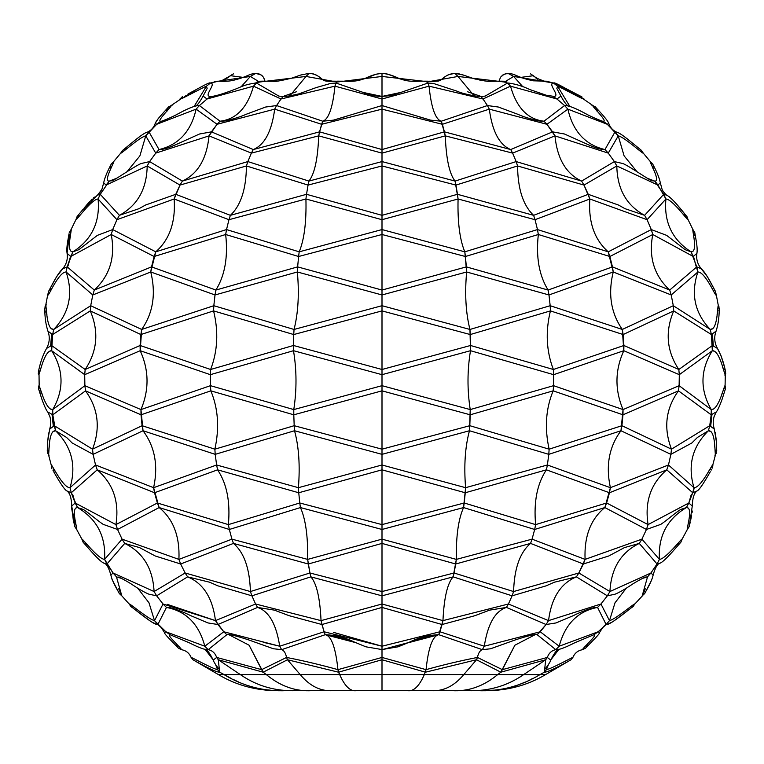 <?xml version="1.0" encoding="UTF-8"?>
<svg xmlns="http://www.w3.org/2000/svg" width="764" height="764" viewBox="0 0 764 764"><rect width="100%" height="100%" fill="white"/><g stroke="black" fill="none" stroke-linecap="round" stroke-linejoin="round"><path stroke-width="1.15" d="M633.05 606.597L634.836 604.009C635.4 602.328 615.24 619.518 609.491 620.626L606.139 624.522L597.553 607.428L600.962 604.009L548.533 620.626L546.079 624.522L506.446 607.428L508.423 604.009L442.958 620.626L442.06 624.522L382 607.428L382 604.009L442.958 620.626L438.794 634.703C427.974 635.19 417.946 637.797 408.73 642.524L382 649.667L382 657.441L337.946 669.656L339.655 674.574L338.5 672.196L287.474 659.752L300.185 674.574C309.84 686.11 320.66 691.458 332.665 690.627L312.228 690.627C295.754 691.678 280.436 686.32 266.302 674.574L339.655 674.574C344.87 686.359 350.466 691.706 356.463 690.627L407.537 690.627C413.572 691.678 419.178 686.32 424.345 674.574L463.815 674.574C454.169 686.11 443.34 691.458 431.335 690.627L382 690.627L382 674.574L382 690.627L356.463 690.627C350.428 691.678 344.822 686.32 339.655 674.574L424.345 674.574C419.13 686.359 413.534 691.706 407.537 690.627L382 690.627L382 657.441L426.054 669.656C428.375 647.519 432.625 635.868 438.794 634.703L382 649.667L382 646.22L439.911 631.771L438.794 634.703L415.606 639.592L398.149 646.802L382 649.572L365.851 646.802L348.394 639.592L325.206 634.703L355.27 642.524C346.054 637.797 336.026 635.19 325.206 634.703L281.658 649.667L279.7 646.22L324.089 631.771L325.206 634.703C331.375 635.868 335.625 647.519 337.946 669.656L338.5 672.196L382 659.752L425.5 672.196L476.526 659.752L477.443 657.441L502.368 669.656L514.888 645.217L534.934 634.788L514.888 645.217L500.84 672.196L545.716 659.752L547.32 657.441L550.787 660.086C550.175 662.789 544.942 669.044 545.591 668.557L545.639 668.433M425.214 81.423L382 76.448L382 73.373C387.358 73.755 393.221 75.54 399.582 78.74C410.411 82.254 412.398 81.127 425.787 81.175L427.955 83.037L429.034 86.16L382 98.995L382 96.436L400.766 92.444L427.955 83.037L429.034 86.16L483.01 98.995L480.928 96.417C480.546 97.286 462.783 94.039 457.235 91.25L433.36 83.419L427.955 83.037L426.837 82.025L457.999 76.448L454.876 73.373L463.232 75.006L472.333 78.167C483.813 80.927 490.03 81.968 490.975 81.29L501.633 81.175L504.507 82.025L513.637 76.448L508.156 73.373M680.867 542.23L682.118 539.155C682.424 537.283 665.912 559.076 659.418 559.391L657.04 563.994L639.287 543.414L641.913 539.155L585.081 559.391L578.864 572.99L576.381 576.858C560.681 583.343 551.398 597.935 548.533 620.626C551.398 597.935 560.681 583.343 576.381 576.858L554.397 582.206L546.098 585.854L512.1 595.824L508.423 604.009L548.533 620.626L546.079 624.522L537.168 634.703C535.889 633.862 528.736 635.553 515.729 639.764L490.517 648.789L482.342 649.667C479.993 650.46 478.359 653.048 477.443 657.441C460.501 660.745 443.368 664.814 426.054 669.656L424.345 674.574L426.054 669.656C428.375 647.519 432.625 635.868 438.794 634.703L482.342 649.667L484.3 646.22L540.224 631.771L537.168 634.703L555.791 649.667L559.181 646.22L598.136 631.771L593.962 634.703C598.709 634.053 581.003 649.581 582.684 649.667L585.577 648.139L593.055 640.404C597.668 635.763 599.788 633.203 599.406 632.716L598.136 631.771L593.981 634.703L574.786 642.753C566.401 647.012 560.719 649.266 557.739 649.524L555.791 649.667C551.723 650.46 548.896 653.048 547.32 657.441L502.368 669.656L500.84 672.196L476.526 659.752L463.815 674.574L523.703 674.574C506.99 686.11 488.244 691.458 467.453 690.627L451.772 690.627C468.246 691.678 483.564 686.32 497.698 674.574L500.84 672.196L497.698 674.574C483.45 686.359 468.141 691.706 451.772 690.627L382 690.627L382 674.574M694.428 487.671L692.738 492.751L666.791 469.831L668.462 464.989L610.398 487.69L604.849 507.563C590.677 519.109 584.088 536.385 585.081 559.391C584.088 536.385 590.677 519.109 604.849 507.563L534.676 529.471L532.059 539.155L585.081 559.391L583.343 563.994L530.55 543.414L532.059 539.155L456.337 559.391L455.697 563.994L382 543.414L382 539.155L456.337 559.391L453.147 576.858C447.398 583.343 444.008 597.935 442.958 620.626C444.008 597.935 447.398 583.343 453.147 576.858L382 595.824L382 591.546L454.055 572.99L453.147 576.858L512.1 595.824L513.589 591.546L578.864 572.99L576.381 576.858L607.342 595.824L609.92 591.546L650.928 572.99L647.538 576.858L642.199 595.824L644.701 593.552L651.73 579.886M713.547 409.017L711.265 409.58L711.198 414.804L678.48 390.843L679.12 385.677L623.042 409.58L620.97 430.743C609.109 446.682 605.585 465.668 610.398 487.69C605.585 465.668 609.109 446.682 620.97 430.743L548.791 454.341L547.387 464.989L610.398 487.69L609.471 492.751L546.422 469.831L547.387 464.989L465.601 487.69L465.257 492.751L382 469.831L382 464.989L465.601 487.69L463.567 507.563C458.381 519.109 455.965 536.385 456.337 559.391C455.965 536.385 458.381 519.109 463.567 507.563L382 529.471L382 524.61L464.216 502.989L463.567 507.563L534.676 529.471L535.621 524.61L606.616 502.989L604.849 507.563L646.439 529.471L648.073 524.61L688.832 502.989L686.416 507.563L688.125 507.984M712.946 328.53L710.262 329.456L711.379 334.546L673.724 310.9L673.294 305.705L622.307 329.456L623.816 350.705C614.953 370.148 614.695 389.774 623.042 409.58C614.695 389.774 614.953 370.148 623.816 350.705L553.642 374.675L553.547 385.677L623.042 409.58L622.985 414.804L553.174 390.843L553.547 385.677L470.223 409.58L470.204 414.804L382 390.843L382 385.677L470.223 409.58L469.468 430.743C465.133 446.682 463.834 465.668 465.601 487.69C463.834 465.668 465.133 446.682 469.468 430.743L382 454.341L382 449.175L469.812 425.701L469.468 430.743L548.791 454.341L549.135 449.175L621.915 425.701L620.97 430.743L670.887 454.341L671.48 449.175L709.737 425.701L708.429 430.743L711.055 431.65M692.948 251.308L691.038 251.833L693.282 256.503L652.771 234.5L651.291 229.572L608.23 251.833L613.244 271.984C607.877 293.834 610.894 312.992 622.307 329.456C610.894 312.992 607.877 293.834 613.244 271.984L548.982 294.961L550.175 305.705L622.307 329.456L623.128 334.546L550.424 310.9L550.175 305.705L469.956 329.456L470.261 334.546L382 310.9L382 305.705L469.956 329.456L470.509 350.705C467.262 370.148 467.176 389.774 470.223 409.58C467.176 389.774 467.262 370.148 470.509 350.705L382 374.675L382 369.489L470.538 345.49L470.509 350.705L553.642 374.675L553.375 369.489L623.901 345.49L623.816 350.705L679.301 374.675L678.824 369.489L712.449 345.49L712.325 350.705L714.77 351.364M654.968 181.078L657.928 185.079L616.815 165.96L614.371 161.576L581.614 181.087L583.992 185.079L589.846 198.993C588.27 222.028 594.402 239.638 608.23 251.833C594.402 239.638 588.27 222.028 589.846 198.993L535.048 219.698L537.474 229.572L608.23 251.833L609.873 256.503L538.334 234.5L537.474 229.572L464.808 251.833L465.41 256.503L382 234.5L382 229.572L464.808 251.833L466.642 271.984C464.674 293.834 465.782 312.992 469.956 329.456C465.782 312.992 464.674 293.834 466.642 271.984L382 294.961L382 290.053L466.355 266.884L466.642 271.984L548.982 294.961L548.103 290.053L612.461 266.884L613.244 271.984L671.212 294.961L669.694 290.053L696.816 266.884L697.885 271.984C705.182 271.726 715.82 296.948 715.954 294.961L715.476 291.466M595.614 107.103L592.854 105.547C591.155 105.48 608.306 121.868 603.235 121.209L607.304 124.293L567.881 109.147L564.606 105.547L543.958 121.209L546.938 124.293L554.941 135.868C557.252 158.778 566.143 173.848 581.614 181.087C566.143 173.848 557.252 158.778 554.941 135.868L512.634 153.125L516.158 161.576L581.614 181.087L583.992 185.079L517.572 165.96L516.158 161.576L455.067 181.087L455.936 185.079L382 165.96L382 161.576L455.067 181.087L458.075 198.993C457.502 222.028 459.747 239.638 464.808 251.833C459.747 239.638 457.502 222.028 458.075 198.993L382 219.698L382 215.333L457.483 194.304L458.075 198.993L535.048 219.698L533.616 215.333L588.232 194.304L589.846 198.993L647.079 219.698L644.606 215.333L663.725 194.304L665.921 198.993C672.501 199.184 688.402 221.655 688.097 219.698L686.941 216.565M542.335 121.161L543.958 121.209L546.938 124.293L489.313 109.147L487.422 105.547L441.277 121.209L442.366 124.293L382 109.147L382 105.547L430.552 120.139L441.277 121.209L445.297 135.868C446.147 158.778 449.404 173.848 455.067 181.087C449.404 173.848 446.147 158.778 445.297 135.868L382 153.125L382 149.563L444.438 131.847L445.297 135.868L512.634 153.125L510.724 149.563L552.592 131.847L554.941 135.868L608.268 153.125L604.964 149.563L615.03 131.847L618.248 135.868C624.092 136.823 643.823 154.863 643.269 153.125L641.54 150.451M441.277 121.209C435.337 119.337 431.249 107.657 429.034 86.16C431.249 107.657 435.337 119.337 441.277 121.209M338.013 81.204L337.163 82.025L382 76.448L382 96.436L363.234 92.444L336.045 83.037L334.966 86.16L382 98.995L382 105.547L333.448 120.139L322.723 121.209C328.663 119.337 332.751 107.657 334.966 86.16L280.99 98.995L283.263 96.436L278.879 96.13L256.456 83.037L253.505 86.16L280.99 98.995L276.578 105.547L322.723 121.209L321.634 124.293L382 109.147L382 149.563L319.562 131.847L318.703 135.868L382 153.125L382 161.576L308.933 181.087C314.596 173.848 317.853 158.778 318.703 135.868L251.366 153.125L253.276 149.563L319.562 131.847L318.703 135.868C317.853 158.778 314.596 173.848 308.933 181.087L308.064 185.079L382 165.96L382 215.333L306.517 194.304L305.925 198.993L382 219.698L382 229.572L299.192 251.833C304.253 239.638 306.498 222.028 305.925 198.993L228.952 219.698L230.384 215.333L306.517 194.304L305.925 198.993C306.498 222.028 304.253 239.638 299.192 251.833L298.59 256.503L382 234.5L382 290.053L297.645 266.884L297.358 271.984L382 294.961L382 305.705L294.044 329.456C298.218 312.992 299.326 293.834 297.358 271.984L215.018 294.961L215.897 290.053L297.645 266.884L297.358 271.984C299.326 293.834 298.218 312.992 294.044 329.456L293.739 334.546L382 310.9L382 369.489L293.462 345.49L293.491 350.705L382 374.675L382 385.677L293.777 409.58C296.824 389.774 296.738 370.148 293.491 350.705L210.358 374.675L210.625 369.489L293.462 345.49L293.491 350.705C296.738 370.148 296.824 389.774 293.777 409.58L293.796 414.804L382 390.843L382 449.175L294.188 425.701L294.532 430.743L382 454.341L382 464.989L298.399 487.69C300.166 465.668 298.867 446.682 294.532 430.743L215.209 454.341L214.865 449.175L294.188 425.701L294.532 430.743C298.867 446.682 300.166 465.668 298.399 487.69L298.743 492.751L382 469.831L382 524.61L299.784 502.989L300.433 507.563L382 529.471L382 539.155L307.663 559.391C308.035 536.385 305.619 519.109 300.433 507.563L229.324 529.471L228.379 524.61L299.784 502.989L300.433 507.563C305.619 519.109 308.035 536.385 307.663 559.391L308.303 563.994L382 543.414L382 591.546L309.945 572.99L310.852 576.858L382 595.824L382 604.009L321.042 620.626C319.992 597.935 316.602 583.343 310.852 576.858L251.9 595.824L250.411 591.546L309.945 572.99L310.852 576.858C316.602 583.343 319.992 597.935 321.042 620.626L321.94 624.522L382 607.428L382 646.22L324.089 631.771L325.206 634.703C331.375 635.868 335.625 647.519 337.946 669.656C320.632 664.814 303.499 660.745 286.557 657.441L261.632 669.656L249.112 645.217L229.066 634.788L249.112 645.217L263.16 672.196L287.474 659.752L286.557 657.441C285.641 653.048 284.007 650.46 281.658 649.667L273.254 648.731M221.665 121.161L220.042 121.209L217.062 124.293L209.059 135.868C206.748 158.778 197.857 173.848 182.386 181.087L180.008 185.079L147.185 165.96L149.629 161.576L182.386 181.087C197.857 173.848 206.748 158.778 209.059 135.868L251.366 153.125L247.842 161.576L308.933 181.087L308.064 185.079L246.428 165.96L247.842 161.576L182.386 181.087L180.008 185.079L174.154 198.993C175.73 222.028 169.598 239.638 155.77 251.833L154.127 256.503L111.229 234.5L112.709 229.572L155.77 251.833C169.598 239.638 175.73 222.028 174.154 198.993L228.952 219.698L226.526 229.572L299.192 251.833L298.59 256.503L225.667 234.5L226.526 229.572L155.77 251.833L150.756 271.984C156.123 293.834 153.106 312.992 141.693 329.456L140.872 334.546L90.276 310.9L90.706 305.705L141.693 329.456C153.106 312.992 156.123 293.834 150.756 271.984L215.018 294.961L213.825 305.705L294.044 329.456L293.739 334.546L213.576 310.9L213.825 305.705L141.693 329.456L140.184 350.705C149.047 370.148 149.305 389.774 140.958 409.58L141.015 414.804L85.52 390.843L84.88 385.677L140.958 409.58C149.305 389.774 149.047 370.148 140.184 350.705L210.358 374.675L210.453 385.677L293.777 409.58L293.796 414.804L210.826 390.843L210.453 385.677L140.958 409.58L143.03 430.743C154.891 446.682 158.415 465.668 153.602 487.69L154.529 492.751L97.209 469.831L95.538 464.989L153.602 487.69C158.415 465.668 154.891 446.682 143.03 430.743L215.209 454.341L216.613 464.989L298.399 487.69L298.743 492.751L217.578 469.831L216.613 464.989L153.602 487.69L159.151 507.563C173.323 519.109 179.912 536.385 178.919 559.391L180.657 563.994L155.235 555.982L139.516 547.578L124.713 543.414L122.087 539.155L178.919 559.391C179.912 536.385 173.323 519.109 159.151 507.563L229.324 529.471L231.941 539.155L178.919 559.391L180.657 563.994L233.45 543.414L231.941 539.155L307.663 559.391L309.945 572.99L308.303 563.994L233.45 543.414C244.069 552.41 249.713 568.454 250.411 591.546L185.136 572.99L187.619 576.858L209.613 582.206L217.902 585.854L251.9 595.824L255.577 604.009L321.042 620.626L324.089 631.771L321.94 624.522L289.327 615.765L274.305 610.121L257.554 607.428C268.928 611.171 276.31 624.102 279.7 646.22L223.776 631.771L226.832 634.703L208.209 649.667L204.819 646.22L223.776 631.771L226.832 634.703C228.111 633.862 235.264 635.553 248.271 639.764L273.483 648.789M298.743 492.751L299.784 502.989L298.743 492.751M293.796 414.804L294.188 425.701L293.796 414.804M293.739 334.546L293.462 345.49L293.739 334.546M298.59 256.503L297.645 266.884L298.59 256.503M308.064 185.079L306.517 194.304L308.064 185.079M365.421 78.358L376.155 74.184L382 73.373C376.929 73.65 371.065 75.435 364.418 78.74C353.589 82.254 351.602 81.127 338.213 81.175L336.045 83.037L334.966 86.16C332.751 107.657 328.663 119.337 322.723 121.209L319.562 131.847L321.634 124.293L274.687 109.147C271.736 131.437 264.602 144.902 253.276 149.563L211.408 131.847L209.059 135.868L155.732 153.125L159.036 149.563L162.913 149.171C165.807 148.856 171.556 146.698 180.161 142.706L199.509 134.006L211.408 131.847L217.062 124.293L274.687 109.147L276.578 105.547L265.605 107.036M218.389 668.519L217.578 669.656L219.669 672.196L218.284 659.752L216.68 657.441L261.632 669.656L263.16 672.196L266.302 674.574L263.16 672.196L218.284 659.752L240.297 674.574C257.01 686.11 275.756 691.458 296.547 690.627L286.691 690.627C264.182 691.678 243.267 686.32 223.947 674.574L266.302 674.574C280.55 686.359 295.859 691.706 312.228 690.627L332.665 690.627M283.072 96.417C284.237 96.894 289.537 96.035 298.972 93.838L316.124 87.602L330.64 83.419L336.045 83.037L337.163 82.025L306.001 76.448L309.124 73.373C318.168 73.793 322.991 80.545 323.678 80.287C324.633 81.261 329.475 81.557 338.213 81.175L336.723 81.185M262.109 81.185L259.493 82.025L306.001 76.448L289.814 95.882M296.461 91.747L284.409 95.949M148.961 594.201L156.658 595.824L163.038 604.009L154.509 620.626L157.862 624.522L166.447 607.428L163.038 604.009L215.467 620.626C212.602 597.935 203.32 583.343 187.619 576.858L156.658 595.824L154.08 591.546L185.136 572.99L187.619 576.858C203.32 583.343 212.602 597.935 215.467 620.626L217.921 624.522L257.554 607.428L255.577 604.009L215.467 620.626L223.776 631.771L217.921 624.522L207.989 622.946L190.513 615.564C183.713 611.993 170.448 607.17 169.14 607.628L166.447 607.428C186.149 611.171 198.936 624.102 204.819 646.22L165.864 631.771L170.038 634.703C165.291 634.053 182.997 649.581 181.316 649.667L178.423 648.139L170.945 640.404C166.332 635.763 164.212 633.203 164.594 632.716L165.864 631.771L170.019 634.703L189.214 642.753C197.599 647.012 203.281 649.266 206.261 649.524L208.209 649.667C212.277 650.46 215.104 653.048 216.68 657.441L213.213 660.086C213.825 662.789 219.058 669.044 218.408 668.557L218.361 668.433M180.657 563.994L185.136 572.99L180.657 563.994M154.529 492.751L217.578 469.831C226.832 483.583 230.432 501.843 228.379 524.61L157.384 502.989L159.151 507.563L117.56 529.471L115.927 524.61L157.384 502.989L154.529 492.751M141.015 414.804L210.826 390.843C218.198 408.568 219.545 428.012 214.865 449.175L142.085 425.701L143.03 430.743L93.112 454.341L92.52 449.175L142.085 425.701L141.015 414.804M140.872 334.546L213.576 310.9C218.647 331.605 217.664 351.134 210.625 369.489L140.098 345.49L140.184 350.705L84.699 374.675L85.176 369.489L140.098 345.49L140.872 334.546M154.127 256.503L225.667 234.5C228.159 257.01 224.903 275.527 215.897 290.053L151.539 266.884L150.756 271.984L92.788 294.961L94.306 290.053L151.539 266.884L154.127 256.503M180.008 185.079L246.428 165.96C246.199 189.014 240.851 205.468 230.384 215.333L175.768 194.304L174.154 198.993L116.921 219.698L119.394 215.333L139.067 208.648L145.456 205.067L175.768 194.304L180.008 185.079M257.182 81.299L262.367 81.175L256.456 83.037L253.505 86.16C247.441 107.657 236.286 119.337 220.042 121.209C236.286 119.337 247.441 107.657 253.505 86.16L207.054 98.995L210.988 96.436C202.116 97.085 217.119 83.515 210.501 83.037L206.471 86.16L207.149 88.462L203.071 96.102L207.054 98.995L199.394 105.547L220.042 121.209L217.062 124.293L196.119 109.147C191.029 131.437 178.661 144.902 159.036 149.563L148.97 131.847L145.752 135.868L155.732 153.125L149.629 161.576L140.939 163.591C133.805 166.581 110.856 182.873 111.515 180.705L109.319 181.087L116.844 178.222L109.319 181.087L106.072 185.079L147.185 165.96C146.783 189.014 137.52 205.468 119.394 215.333L100.275 194.304L98.079 198.993L116.921 219.698L112.709 229.572L97.362 235.369M282.9 96.426L278.879 96.13M218.399 674.574L218.38 674.574C237.671 686.11 259.321 691.458 283.329 690.627L296.547 690.627M254.985 83.085L259.493 82.025L250.363 76.448L255.759 73.373L261.154 74.968L263.437 77.202L264.984 81.194L271.755 81.299M139.516 547.578L155.216 555.972M218.676 81.175L250.363 76.448L241.147 86.771M103.14 524.343L117.56 529.471L122.087 539.155L104.582 559.391L113.072 572.99L116.462 576.858L121.533 578.415L118.219 577.106C118.028 576.352 128.591 582.034 133.394 585.405C139.688 589.607 144.902 592.549 149.028 594.23M130.95 606.597L129.164 604.009C128.6 602.328 148.76 619.518 154.509 620.626L148.99 602.806L137.701 588.156L148.99 602.806L154.509 620.626L165.864 631.771L157.862 624.522L156.668 624.36C157.795 623.29 160.44 626.069 164.594 632.716C164.212 633.203 166.332 635.763 170.945 640.404L178.451 648.159M83.123 542.211L81.882 539.155C81.576 537.283 98.088 559.076 104.582 559.391L106.96 563.994L124.713 543.414C143.088 552.41 152.876 568.454 154.08 591.546L113.072 572.99L116.462 576.858L121.801 595.824L119.299 593.552M51.828 468.466L51.217 464.989C51.36 463.137 62.915 488.015 70.011 487.69C76.572 465.668 71.759 446.682 55.571 430.743L66.573 437.457L72.15 442.977L93.112 454.341L95.538 464.989L70.011 487.69L71.262 492.751L77.584 507.563C96.952 519.109 105.948 536.385 104.582 559.391C105.948 536.385 96.952 519.109 77.584 507.563L82.779 509.273M50.453 409.017L52.735 409.58L52.802 414.804L47.788 411.977C45.611 409.991 41.371 398.082 40.893 396.105L38.716 389.287L38.916 385.677C39.451 383.862 45.133 410.201 52.735 409.58C64.138 389.774 63.775 370.148 51.675 350.705L84.699 374.675L84.88 385.677L52.735 409.58L52.802 414.804L55.571 430.743C71.759 446.682 76.572 465.668 70.011 487.69L71.262 492.751L97.209 469.831C113.244 483.583 119.48 501.843 115.927 524.61L75.168 502.989L77.584 507.563C70.25 506.895 78.052 530.779 76.658 529.471L74.729 526.501M66.573 437.457L72.15 442.977M38.974 389.879L40.893 396.105C41.371 398.082 45.611 409.991 47.779 411.977L49.927 416.657C50.749 420.2 51.446 422.788 49.717 429.091L54.263 425.701L52.802 414.804L85.52 390.843C98.289 408.568 100.619 428.012 92.52 449.175L54.263 425.701L55.571 430.743C47.807 430.075 49.44 456.108 48.428 454.341L47.263 450.846M51.054 328.53L53.738 329.456L52.62 334.546L47.941 331.165C44.073 319.333 45.086 308.121 44.608 309.2L45.649 305.705C46.594 304.091 46.021 330.268 53.738 329.456C69.323 312.992 73.449 293.834 66.115 271.984L92.788 294.961L90.706 305.705L53.738 329.456L52.62 334.546L90.276 310.9C99.062 331.605 97.362 351.134 85.176 369.489L51.551 345.49L51.675 350.705C43.959 350.17 39.279 376.614 38.706 374.675L38.391 371.027M38.496 370.731L38.381 371.065C38.553 372.708 39.843 360.522 46.528 348.441C49.622 342.778 50.09 337.019 47.941 331.165L47.941 331.165C50.09 337.019 49.622 342.778 46.528 348.441L51.551 345.49L52.62 334.546L51.675 350.705L49.23 351.364M78.893 249.666L72.962 251.833L70.718 256.503L111.229 234.5C115.545 257.01 109.901 275.527 94.306 290.053L67.184 266.884L66.115 271.984C58.818 271.726 48.18 296.948 48.046 294.961L48.504 291.504L52.105 284.743C56.45 276.453 59.955 271.163 62.619 268.88L67.184 266.884L66.115 271.984C73.449 293.834 69.323 312.992 53.738 329.456M69.228 232.628L71.052 229.572C72.379 228.188 65.542 252.597 72.962 251.833L67.184 266.884L70.718 256.503L67.079 253.314L69.343 234.51M71.052 251.308L72.962 251.833C91.861 239.638 100.227 222.028 98.079 198.993C91.499 199.184 75.598 221.655 75.903 219.698L77.174 216.432M111.257 163.964L113.683 161.576C115.269 160.736 102.739 181.889 109.319 181.087L100.275 194.304L98.079 198.993C100.227 222.028 91.861 239.638 72.962 251.833M168.328 107.17L158.282 118.496L155.312 123.185C153.908 127.397 151.31 130.367 147.509 132.077L148.97 131.847L156.696 124.293L155.312 123.185C156.792 118.926 171.613 104.076 168.395 107.084L171.146 105.547C172.845 105.48 155.694 121.868 160.765 121.209L156.696 124.293L196.119 109.147L199.394 105.547L196.701 105.804C192.767 106.559 186.855 109.071 178.967 113.339C172.817 116.94 159.437 122.364 160.917 121.209L156.696 124.293L145.752 135.868L139.888 155.885L126.891 171.852L139.888 155.885L145.752 135.868C139.907 136.823 120.177 154.863 120.731 153.125L122.46 150.451M194.132 106.425L206.471 86.16C200.999 88.385 179.435 100.437 179.989 98.995L182.376 96.77M188.001 93.991L197.847 88.681C206.184 84.04 210.358 82.159 210.358 83.037L218.571 81.175L210.501 83.037L206.471 86.16M217.578 669.656L215.486 664.374L217.578 669.656L219.669 672.196C215.267 672.53 193.464 660.077 192.958 659.752L191.105 657.441C190.828 656.763 212.402 668.796 217.578 669.656M213.127 659.809L205.086 649.324L213.127 659.809M231.225 678.422L219.669 672.196L223.947 674.574L222.859 674.574M221.617 674.574L221.092 674.574M192.958 659.752L218.38 674.574L223.947 674.574C243.41 686.359 264.325 691.706 286.691 690.627L286.624 690.627M282.584 690.618L280.703 690.599M278.478 690.561L275.059 690.446M270.294 690.159L266.865 689.844M262.186 689.224L257.019 688.259M254.154 687.581L249.847 686.349M238.683 682.032L234.061 679.845M223.947 674.574C243.41 686.359 264.325 691.706 286.691 690.627L283.329 690.627M231.435 75.006L233.469 73.879L230.632 75.712L243.114 77.374L246.075 76.199M191.105 657.441L190.723 656.534L191.105 657.441C189.281 653.048 186.015 650.46 181.316 649.667L182.472 649.877M286.691 690.627L382 690.627L286.691 690.627M106.96 563.994L113.072 572.99L110.866 575.072C108.775 567.576 106.483 563.612 103.999 563.192L103.999 563.192C101.946 562.495 97.878 558.78 91.795 552.028L83.095 542.192L91.795 552.028C97.878 558.78 101.946 562.495 104.009 563.192L106.96 563.994M74.652 525.842L73.239 519.654L71.73 506.064C71.482 497.908 69.868 492.856 66.86 490.927L71.262 492.751L75.168 502.989L71.73 506.064L74.767 524.61M52.735 409.58C64.138 389.774 63.775 370.148 51.675 350.705M166.838 111.343L171.146 105.547L181.88 98.25M106.072 185.079L103.684 182.816L101.937 189.291C101.306 191.506 96.665 196.157 97.066 195.25L100.275 194.304M44.856 307.09L46.298 304.836L45.649 305.705L47.893 293.873L48.046 294.961L49.125 293.281M38.467 387.233L39.165 385.113L39.04 375.353L38.2 373.118M51.217 464.989L48.428 454.341L49.116 455.182M213.633 82.197L210.367 83.037L213.452 82.493M118.706 588.805L121.094 594.077M121.801 595.824L129.164 604.009L134.693 607.638M86.236 544.875L84.909 543.414M77.584 507.563L75.875 507.984M75.435 521.172L76.658 529.471L81.882 539.155M83.457 540.683L86.905 544.197M54.015 471.292L53.155 469.831M72.656 494.26L75.159 502.989M55.571 430.743L52.945 431.65M49.354 445.603L48.428 454.341L47.597 453.014M40.11 392.218L39.652 390.843M47.731 449.175L47.798 447.885M41.533 366.596L38.563 374.379M39.728 387.644L41.982 393.584M52.62 334.546L51.57 334.441L50.682 345.557M45.267 312.199L45.152 310.9M45.993 307.72L46.91 314.415M70.718 256.503L67.967 266.034L70.479 256.494M49.794 290.053L50.577 288.63M69.037 233.746L68.044 239.409C66.888 245.597 66.573 250.229 67.079 253.314C67.967 259.072 66.478 264.258 62.619 268.88L56.507 276.864L49.058 290.463M80.831 214.426L75.903 219.698L71.052 229.572M70.899 231.482L70.164 238.015M110.283 167.23L110.856 165.969M126.184 149.276L122.555 151.883M166.285 110.465L167.364 109.147M123.883 149.715L126.385 148.14M186.005 96.531L182.758 97.897M184.535 96.436L195.317 91.164M177.84 647.299L176.379 645.055M255.749 73.373L251.977 73.955C246.657 75.445 245.96 77.154 233.087 80.401C228.742 81.29 223.909 81.547 218.571 81.175M167.23 604.343L215.467 620.626M217.921 624.522L207.961 622.937M296.451 91.747L293.968 92.597M293.93 92.616L290.731 93.743M279.7 646.22L263.112 642.257M255.577 604.009L321.042 620.626M289.327 615.755L274.305 610.121M382 646.22L333.381 632.325M474.673 615.755L489.695 610.121L506.446 607.428C495.072 611.171 487.69 624.102 484.3 646.22L439.911 631.771L442.06 624.522L474.673 615.765L489.695 610.121M467.539 91.747L480.976 96.417L467.549 91.747M546.079 624.522L556.011 622.946L573.487 615.564C580.287 611.993 593.552 607.17 594.86 607.628L597.553 607.428C577.851 611.171 565.064 624.102 559.181 646.22L540.224 631.771L546.079 624.522L556.011 622.946M545.62 674.574C526.329 686.11 504.679 691.458 480.671 690.627L477.309 690.627C499.818 691.678 520.733 686.32 540.053 674.574L545.62 674.574L571.042 659.752L572.895 657.441L570.756 658.453M545.257 674.574L543.357 674.574M541.791 674.574L541.141 674.574M493.706 690.159L480.671 690.627M583.849 648.101L582.684 649.667C577.985 650.46 574.719 653.048 572.895 657.441C573.172 656.763 551.598 668.796 546.422 669.656L544.331 672.196L545.716 659.752L523.703 674.574L539.881 674.669M532.775 678.422L529.939 679.845M525.317 682.032L517.982 685.05M517.753 685.136L514.153 686.349M509.846 687.581L506.981 688.259M501.814 689.224L497.135 689.844M537.56 79.189L535.22 77.489M545.334 81.175L548.8 81.595M533.367 75.712L520.886 77.374M540.053 674.574L544.331 672.196L540.053 674.574C520.59 686.359 499.675 691.706 477.309 690.627L467.453 690.627M586.16 647.299L587.621 645.055M579.465 96.436C578.186 97.085 556.975 83.515 553.499 83.037L557.529 86.16C563.001 88.385 584.565 100.437 584.011 98.995L579.465 96.436M577.995 96.531L581.585 98.04M582.617 98.451L592.854 105.547L597.161 111.343M597.668 110.408L596.636 109.147M637.816 149.276L641.445 151.883M652.742 163.964L650.317 161.576L653.144 168.825M653.678 167.144L653.144 165.969M686.082 215.801L684 213.891M683.169 214.426L686.578 218.141M694.782 232.686L692.948 229.572L693.836 238.015M694.848 235.665L694.657 234.51M716.107 293.997L718.351 305.705C717.406 304.091 717.979 330.268 710.262 329.456L711.379 334.546L716.059 331.165C719.927 319.333 718.914 308.121 719.392 309.2L718.351 305.705L717.09 314.415M719.373 309.305L719.392 309.2C718.914 308.121 719.927 319.333 716.059 331.165L716.059 331.165C713.91 337.019 714.378 342.778 717.472 348.441L712.449 345.49L711.379 334.546L712.43 334.441L713.318 345.557M722.467 366.596L724.558 372.736M711.265 409.58C699.862 389.774 700.225 370.148 712.325 350.705L679.301 374.675L679.12 385.677L711.265 409.58C699.862 389.774 700.225 370.148 712.325 350.705C720.041 350.17 724.721 376.614 725.294 374.675L725.084 385.677C724.549 383.862 718.867 410.201 711.265 409.58L711.198 414.804L716.212 411.977C718.389 409.991 722.629 398.082 723.107 396.105L725.284 389.287L725.084 385.677L722.018 393.584M714.283 429.091L709.737 425.701L708.429 430.743C716.193 430.075 714.56 456.108 715.572 454.341L716.737 450.884L716.298 441.095L714.283 429.091C712.554 422.788 713.251 420.2 714.073 416.657L716.221 411.977M714.646 445.603L715.572 454.341L714.884 455.182L716.336 453.186M715.572 454.341L712.783 464.989C712.64 463.137 701.085 488.015 693.989 487.69L692.738 492.751L697.14 490.927C700.674 489.571 712.096 468.408 712.144 468.513L712.783 464.989L708.495 471.512M689.29 526.415L692.27 506.064C692.518 497.908 694.132 492.856 697.14 490.927L697.14 490.927C694.132 492.856 692.518 497.908 692.27 506.064L688.832 502.989L686.416 507.563C693.75 506.895 685.948 530.779 687.342 529.471L689.271 526.501M689.319 525.107L691.277 515.041M688.565 521.172L687.342 529.471L682.118 539.155M660.86 524.343L646.439 529.471L641.913 539.155L659.418 559.391L657.04 563.994L660 563.192C657.517 563.612 655.226 567.576 653.134 575.072L650.928 572.99L647.538 576.858L645.781 577.106C645.972 576.352 635.409 582.034 630.606 585.405C624.312 589.607 619.098 592.549 614.972 594.23L607.342 595.824L600.962 604.009L609.491 620.626L615.01 602.806L626.299 588.156L615.01 602.806L609.491 620.626L606.139 624.522L607.332 624.36C606.205 623.29 603.56 626.069 599.406 632.716C599.788 633.203 597.668 635.763 593.055 640.404L585.663 648.034M677.83 544.808L680.877 542.22M645.293 588.805L642.906 594.077M632.964 605.203L629.307 607.638M724.96 375.353L725.619 371.065C725.447 372.708 724.157 360.522 717.472 348.441M642.467 578.415L647.538 576.858L642.467 578.415M657.04 563.994L650.928 572.99L657.04 563.994M686.416 507.563C667.048 519.109 658.052 536.385 659.418 559.391C658.052 536.385 667.048 519.109 686.416 507.563L681.221 509.273M693.989 487.69C687.428 465.668 692.241 446.682 708.429 430.743L697.427 437.457L691.85 442.986L670.887 454.341L668.462 464.989L693.989 487.69C687.428 465.668 692.241 446.682 708.429 430.743M711.198 414.804L709.737 425.701L711.198 414.804M710.262 329.456C694.677 312.992 690.551 293.834 697.885 271.984L671.212 294.961L673.294 305.705L710.262 329.456C694.677 312.992 690.551 293.834 697.885 271.984L693.282 256.503L696.921 253.314C696.033 259.072 697.522 264.258 701.381 268.88L696.816 266.884L691.038 251.833C672.139 239.638 663.773 222.028 665.921 198.993L647.079 219.698L651.291 229.572L666.638 235.369M688.097 219.698L692.948 229.572C691.621 228.188 698.458 252.597 691.038 251.833C672.139 239.638 663.773 222.028 665.921 198.993L657.928 185.079L660.316 182.816L662.063 189.291C662.694 191.506 667.335 196.157 666.934 195.25L663.725 194.304L654.681 181.087L647.156 178.222L654.681 181.087C661.261 181.889 648.731 160.736 650.317 161.576L643.269 153.125M569.868 106.425L557.529 86.16L556.851 88.462L560.929 96.102L556.946 98.995L564.606 105.547L567.299 105.804C571.233 106.559 577.145 109.071 585.033 113.339C591.183 116.94 604.563 122.364 603.082 121.209L607.304 124.293L618.248 135.868L624.112 155.885L637.109 171.852L624.112 155.885L618.248 135.868L608.268 153.125L614.371 161.576L623.061 163.591C630.195 166.581 653.144 182.873 652.485 180.705L654.681 181.087M607.304 124.293L608.688 123.185C610.092 127.397 612.69 130.367 616.491 132.077L615.03 131.847L607.304 124.293M544.894 81.185L553.499 83.037L557.529 86.16M581.853 96.866L566.153 88.681C557.816 84.04 553.642 82.159 553.642 83.037L513.637 76.448L522.853 86.771M606.139 624.522L598.136 631.771L606.139 624.522M545.611 668.519L546.422 669.656L548.514 664.374L546.422 669.656L544.331 672.196C548.733 672.53 570.536 660.077 571.042 659.752M550.873 659.809L558.914 649.324L550.873 659.809M511.679 73.86L505.797 73.659L502.846 74.968L500.563 77.202L499.016 81.194L495.578 81.261M477.309 690.627L431.335 690.627M692.738 492.751L688.832 502.989L691.344 494.26M711.379 334.546L712.325 350.705M499.608 81.586L501.633 81.175L507.544 83.037L510.495 86.16C516.559 107.657 527.714 119.337 543.958 121.209C527.714 119.337 516.559 107.657 510.495 86.16L556.946 98.995L553.012 96.436C561.884 97.085 546.881 83.515 553.499 83.037M685.107 249.666L691.038 251.833M583.343 563.994L608.765 555.982L624.484 547.578L639.287 543.414C620.912 552.41 611.124 568.454 609.92 591.546L578.864 572.99L583.343 563.994M609.471 492.751L666.791 469.831C650.756 483.583 644.52 501.843 648.073 524.61L606.616 502.989L609.471 492.751M622.985 414.804L678.48 390.843C665.711 408.568 663.381 428.012 671.48 449.175L621.915 425.701L622.985 414.804M623.128 334.546L673.724 310.9C664.938 331.605 666.638 351.134 678.824 369.489L623.901 345.49L623.128 334.546M609.873 256.503L652.771 234.5C648.455 257.01 654.099 275.527 669.694 290.053L612.461 266.884L609.873 256.503M583.992 185.079L616.815 165.96C617.216 189.014 626.48 205.468 644.606 215.333L624.933 208.648L618.544 205.067L588.232 194.304L583.992 185.079M546.938 124.293L567.881 109.147C572.971 131.437 585.339 144.902 604.964 149.563L601.087 149.171C598.193 148.856 592.444 146.698 583.839 142.706L564.491 134.006L552.592 131.847L546.938 124.293M553.938 96.388L546.26 95.233L529.5 89.436C523.034 86.284 516.168 84.164 508.91 83.085L507.544 83.037L510.495 86.16L483.01 98.995L487.422 105.547L498.395 107.036M481.1 96.426L485.121 96.13L507.544 83.037L504.507 82.025L457.999 76.448L474.186 95.882M501.595 81.175L506.819 81.299M554.397 582.206L546.098 585.845M455.697 563.994L530.55 543.414C519.931 552.41 514.287 568.454 513.589 591.546L454.055 572.99L455.697 563.994M465.257 492.751L546.422 469.831C537.168 483.583 533.568 501.843 535.621 524.61L464.216 502.989L465.257 492.751M470.204 414.804L553.174 390.843C545.802 408.568 544.455 428.012 549.135 449.175L469.812 425.701L470.204 414.804M470.261 334.546L550.424 310.9C545.353 331.605 546.336 351.134 553.375 369.489L470.538 345.49L470.261 334.546M465.41 256.503L538.334 234.5C535.841 257.01 539.097 275.527 548.103 290.053L466.355 266.884L465.41 256.503M455.936 185.079L517.572 165.96C517.801 189.014 523.149 205.468 533.616 215.333L457.483 194.304L455.936 185.079M442.366 124.293L489.313 109.147C492.264 131.437 499.398 144.902 510.724 149.563L444.438 131.847L442.366 124.293M400.766 92.444L390.776 95.615L382 96.436M255.09 83.085C242.217 85.11 242.073 86.867 230.9 90.859C220.099 94.774 213.347 96.627 210.654 96.417L210.062 96.388M113.683 161.576L120.731 153.125M52.067 414.747L53.27 425.796M77.918 215.801L78.768 215.333M693.521 256.494L696.033 266.034M711.933 414.747L710.73 425.796M634.836 604.009L642.572 595.672M640.595 149.897L640.117 149.715M419.446 116.911L430.552 120.139M344.554 116.911L333.448 120.139M382 96.417C375.134 96.589 365.631 93.972 363.234 92.444L363.234 92.444M330.65 83.419L330.153 83.486M262.358 81.175L273.034 81.29C273.97 81.968 280.187 80.927 291.667 78.167L300.72 75.025L309.124 73.373L306.641 73.535M209.603 582.206L217.902 585.845M265.643 107.027L245.607 114.495C240.116 117.207 223.747 121.868 221.655 121.17L221.655 121.17M139.038 208.658L145.456 205.067M203.071 96.102C199.872 102.023 197.293 105.394 195.345 106.225M205.144 649.228C207.12 649.581 209.813 653.201 213.213 660.086M82.76 509.263C86.17 510.658 97.209 520.456 103.283 524.438L103.283 524.438M97.4 235.341L78.835 249.704M231.12 75.254L227.873 77.718C223.05 80.296 220.204 81.471 219.335 81.242M171.146 105.547L172.043 105.356M164.594 632.716C160.44 626.069 157.795 623.29 156.668 624.36C152.733 624.369 131.16 606.253 130.93 606.578L131.312 606.826M119.098 593.074L119.327 593.599C121.037 595.796 112.346 582.808 110.866 575.072M71.606 507.22L71.73 506.064C71.482 497.908 69.868 492.856 66.86 490.927C63.326 489.571 51.904 468.408 51.856 468.513L51.799 468.408M47.292 450.569L47.702 441.095L49.717 429.091M77.059 216.575L82.12 210.463L97.849 194.725L101.937 189.291M103.684 182.816C105.518 173.39 113.177 161.051 111.277 163.916L111.124 164.308M122.918 150.136L136.823 138.79C142.2 134.588 145.762 132.353 147.509 132.077M182.052 96.923L182.797 96.617M217.988 81.185L216.269 81.347M215.82 81.442L215.2 81.595M214.665 81.767L214.054 82.006M233.316 73.936L232.657 74.232M232.38 74.385L231.903 74.671M230.89 75.464L221.827 80.64M220.347 81.051L219.65 81.194M69.037 233.784L66.955 247.183L67.079 253.314C67.967 259.072 66.478 264.258 62.619 268.88M156.553 624.331L151.119 621.715L133.834 608.746M133.614 608.583L133.127 608.211M132.162 607.495L130.93 606.578M119.327 593.599L112.193 579.704M112.069 579.399L110.866 575.082M74.738 526.568L71.577 507.869M66.86 490.927C63.326 489.571 51.904 468.408 51.856 468.513M47.263 450.894L47.368 448.239M47.387 447.799L47.559 443.636M47.588 443.101L47.635 442.241M47.654 441.764L48.609 432.978M38.381 371.065L38.381 371.065C38.553 372.708 39.843 360.522 46.528 348.441M47.941 331.165C44.073 319.333 45.086 308.121 44.608 309.2M49.011 290.559L48.552 291.399M79.236 213.958L80.268 212.707M81.232 211.542L83.018 209.384M84.212 207.932L86.59 205.115M86.638 205.058L87.106 204.513M87.516 204.036L88.662 202.727M88.92 202.441L89.694 201.6M90.811 200.407L92.186 199.032M93.409 197.914L94.373 197.102M110.952 164.613L111.277 163.916M249.838 74.662L252.225 73.888M255.682 73.373L253.562 73.583M264.812 80.23L263.437 77.202M262.367 75.951L261.498 75.216M260.935 74.824L260.343 74.48M259.168 73.955L258.557 73.755M257.812 73.564L257.201 73.459M271.898 81.299L273.436 81.28M273.741 81.28L274.725 81.251M274.734 81.251L277.924 81.051M335.53 81.194L326.199 81.156L323.143 79.933M320.231 77.661L318.808 76.601M318.311 76.266L317.824 75.942M316.411 75.13L315.933 74.891M315.293 74.605L314.577 74.318M313.87 74.089L313.288 73.917M311.922 73.611L311.292 73.516M310.642 73.439L309.124 73.373M338.213 81.175L350.093 81.29M350.772 81.28L351.574 81.251M352.452 81.223L355.938 80.908M357.896 80.602L365.307 78.396M424.574 81.175L421.652 81.213M419.264 81.242L413.209 81.28M408.186 80.927L399.572 78.74M398.397 78.281L397.309 77.842M393.45 76.219L387.415 74.07M387.061 73.984L382 73.373M425.787 81.175L425.806 81.175C434.067 81.567 438.918 81.27 440.322 80.287C440.876 80.65 445.842 73.783 454.876 73.373M426.608 81.175L427.553 81.185M427.668 81.185L428.203 81.194M428.814 81.194L430.266 81.213M431.221 81.232L432.137 81.251M432.816 81.27L433.312 81.28M434.067 81.29L434.983 81.299M437.734 81.165L438.908 80.917M440.083 80.421L440.752 80.01M441.726 79.284L443.34 77.995M445.211 76.591L447.589 75.13M448.067 74.891L454.475 73.373M495.091 81.27L492.169 81.299M485.255 80.974L484.309 80.869M480.747 80.335L479.811 80.153M475.59 79.141L474.434 78.816M468.962 77.021L461.848 74.557M459.25 73.879L458.753 73.774M457.875 73.611L457.359 73.535M456.748 73.468L456.108 73.411M544.36 81.194L537.932 78.787M520.513 77.231L517.419 75.989M517.142 75.875L514.936 74.968M514.774 74.901L514.162 74.662M513.389 74.385L512.606 74.127M509.521 73.439L510.142 73.525M510.724 73.63L511.269 73.755M548.399 81.49L547.731 81.347M547.129 81.261L546.508 81.204M530.531 73.879L533.396 75.751M536.347 77.861L535.688 77.431M534.915 76.897L533.73 75.98M533.654 75.922L532.88 75.254M582.684 649.667L581.528 649.877L582.684 649.667M572.895 657.441L573.277 656.534L572.895 657.441M550.328 82.178L545.429 81.175L533.301 80.812C517.132 77.269 517.457 75.302 512.023 73.955L512.023 73.955M592.854 105.547L591.957 105.356L592.854 105.547M694.762 232.562L695.956 239.409C697.112 245.597 697.427 250.229 696.921 253.314C696.033 259.072 697.522 264.258 701.381 268.88L707.493 276.864L714.923 290.444M718.351 305.705L719.144 307.09M725.084 385.677L725.533 387.233L725.084 385.677M653.134 575.072L653.134 575.072C651.654 582.808 642.963 595.796 644.673 593.599L644.701 593.561M586.59 646.22L586.389 646.841M607.447 624.331L612.881 621.715L630.138 608.765M631.866 607.476L633.05 606.587C632.84 606.253 611.267 624.369 607.332 624.36M645.179 591.546L645.141 592.129M689.5 525.451L689.672 524.62M689.892 523.626L690.178 522.337M690.532 520.723L691.114 517.982M691.124 517.906L691.64 515.261M692.079 512.615L692.279 510.992M710.845 469.831L711.446 469.344M716.269 449.175L716.508 449.757M716.737 450.846L716.24 440.14M716.24 440.074L715.247 432.29M724.749 369.489L725.131 370.015M725.609 371.027L725.437 370.435M724.683 367.732L721.159 356.072L717.482 348.46M719.392 309.2L718.848 310.9M714.206 290.053L714.779 290.549M715.496 291.504L715.228 291.008M685.232 215.333L685.996 215.744M652.771 164.021L652.723 163.926C650.823 161.051 658.482 173.39 660.316 182.816L662.063 189.291C662.694 191.506 667.335 196.157 666.934 195.25C674.526 199.538 688.966 219.793 686.97 216.604L675.777 203.224M669.617 197.102L668.939 196.568M667.87 195.823L666.972 195.269M641.55 150.46L627.177 138.79C621.8 134.588 618.238 132.353 616.491 132.077M596.006 107.552L595.605 107.084C592.386 104.076 607.208 118.926 608.688 123.185M573.754 92.845L581.748 96.818M544.665 81.242C542.679 81.633 531.887 75.521 533.11 75.464L533.11 75.464M701.381 268.88L701.381 268.88C704.045 271.163 707.55 276.453 711.895 284.743L715.448 291.399M659.991 563.192C662.054 562.495 666.122 558.78 672.205 552.028L680.896 542.192M712.783 464.989L712.888 466.05M725.294 374.675L725.8 373.118M715.954 294.961L716.107 293.873M581.948 96.923L581.203 96.617M558.856 649.228C556.88 649.581 554.186 653.201 550.787 660.086M560.929 96.102C564.128 102.023 566.707 105.394 568.655 106.225M681.24 509.263C677.83 510.658 666.791 520.456 660.717 524.438L660.717 524.438M697.427 437.457L691.85 442.977M666.6 235.341L685.165 249.704M499.016 81.194L500.563 77.193L504.068 74.27L508.213 73.373M624.455 547.587L608.784 555.972M624.962 208.658L618.544 205.067M498.357 107.027L518.393 114.495C523.884 117.207 540.253 121.868 542.344 121.17L542.344 121.17M485.121 96.13L480.928 96.417M433.35 83.419L433.885 83.496"/></g></svg>
